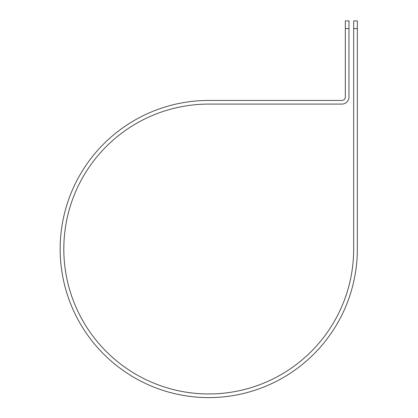 <?xml version="1.0" encoding="UTF-8"?>
<svg xmlns="http://www.w3.org/2000/svg" width="418" height="418" viewBox="0 0 418 418"><rect width="100%" height="100%" fill="white"/><g stroke="black" fill="none" stroke-linecap="round" stroke-linejoin="round"><path stroke-width="0.63" d="M353.68 28.565L353.68 20.9L357.333 20.9L357.333 28.565L353.68 28.565L353.68 249.023A144.936 144.936 0 0 1 208.744 393.96A144.936 144.936 0 0 1 63.813 249.023A144.936 144.936 0 0 1 208.744 104.087L341.851 104.087A7.116 7.116 0 0 0 348.967 96.971L348.967 28.565L345.315 28.565L345.315 20.9L348.967 20.9L348.967 28.565M345.315 28.565L345.315 96.971A3.469 3.469 0 0 1 341.851 100.44L208.744 100.44A148.583 148.583 0 0 0 60.161 249.023A148.583 148.583 0 0 0 208.744 397.607A148.583 148.583 0 0 0 357.333 249.023L357.333 28.565"/></g></svg>
